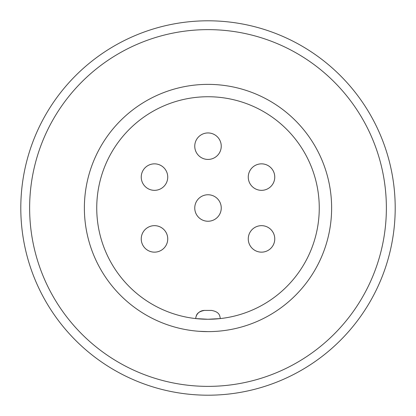 <?xml version="1.0" encoding="UTF-8"?>
<svg xmlns="http://www.w3.org/2000/svg" width="416" height="416" viewBox="0 0 416 416"><rect width="100%" height="100%" fill="white"/><g stroke="black" fill="none" stroke-linecap="round" stroke-linejoin="round"><path stroke-width="0.62" d="M204.459 310.43L211.541 310.43L204.459 310.43A8.83 8.788 90 0 0 195.697 318.578L208 319.259L220.303 318.578L208 319.259L200.138 318.984M208 395.2A187.2 187.2 0 0 0 395.2 208A187.2 187.2 0 0 0 208 20.8A187.2 187.2 0 0 0 20.8 208A187.2 187.2 0 0 0 208 395.2M208 29.63A178.37 178.37 0 0 0 29.63 208A178.37 178.37 0 0 0 208 386.37A178.37 178.37 0 0 0 386.37 208A178.37 178.37 0 0 0 208 29.63M208 331.625A123.625 123.625 0 0 0 331.625 208A123.625 123.625 0 0 0 208 84.375A123.625 123.625 0 0 0 84.375 208A123.625 123.625 0 0 0 208 331.625L199.15 331.308M208 96.741A111.259 111.259 0 0 0 96.741 208A111.259 111.259 0 0 0 208 319.259A111.259 111.259 0 0 0 319.259 208A111.259 111.259 0 0 0 208 96.741M237.458 328.063L239.788 327.465M176.212 327.465L178.542 328.063M154.487 225.659A13.244 13.244 0 0 1 158.044 251.664A13.244 13.244 0 0 0 154.487 225.659A13.244 13.244 0 0 0 141.242 238.904A13.244 13.244 0 0 0 154.487 252.153M149.843 189.498A13.244 13.244 0 0 1 142.085 172.448A13.244 13.244 0 0 1 159.136 164.689A13.244 13.244 0 0 1 166.894 181.74A13.244 13.244 0 0 1 149.843 189.498A13.244 13.244 0 0 1 142.085 172.448A13.244 13.244 0 0 0 154.487 190.341A13.244 13.244 0 0 0 167.736 177.096A13.244 13.244 0 0 0 154.487 163.847M211.557 220.761A13.244 13.244 0 0 1 195.239 211.557A13.244 13.244 0 0 1 204.443 195.239A13.244 13.244 0 0 1 220.761 204.443A13.244 13.244 0 0 1 211.557 220.761A13.244 13.244 0 0 1 195.239 211.557A13.244 13.244 0 0 1 204.443 195.239A13.244 13.244 0 0 1 220.761 204.443A13.244 13.244 0 0 1 211.557 220.761A13.244 13.244 0 0 0 208 194.756A13.244 13.244 0 0 0 194.756 208A13.244 13.244 0 0 0 208 221.244M265.065 251.664A13.244 13.244 0 0 1 248.752 242.46A13.244 13.244 0 0 1 257.956 226.148A13.244 13.244 0 0 1 274.269 235.347A13.244 13.244 0 0 1 265.065 251.664A13.244 13.244 0 0 1 248.752 242.46A13.244 13.244 0 0 1 257.956 226.148A13.244 13.244 0 0 1 274.269 235.347A13.244 13.244 0 0 1 265.065 251.664A13.244 13.244 0 0 0 261.513 225.659A13.244 13.244 0 0 0 248.264 238.904A13.244 13.244 0 0 0 261.513 252.153M265.065 189.852A13.244 13.244 0 0 1 248.752 180.653A13.244 13.244 0 0 1 257.956 164.336A13.244 13.244 0 0 1 274.269 173.54A13.244 13.244 0 0 1 265.065 189.852A13.244 13.244 0 0 1 248.752 180.653A13.244 13.244 0 0 1 257.956 164.336A13.244 13.244 0 0 1 274.269 173.54A13.244 13.244 0 0 1 265.065 189.852A13.244 13.244 0 0 0 261.513 163.847A13.244 13.244 0 0 0 248.264 177.096A13.244 13.244 0 0 0 261.513 190.341M208 132.943A13.244 13.244 0 0 0 194.756 146.188A13.244 13.244 0 0 0 208 159.432A13.244 13.244 0 0 0 221.244 146.188A13.244 13.244 0 0 0 208 132.943M142.085 172.448A13.244 13.244 0 0 1 159.136 164.689A13.244 13.244 0 0 0 142.085 172.448A13.244 13.244 0 0 1 159.136 164.689A13.244 13.244 0 0 1 166.894 181.74M150.935 226.148A13.244 13.244 0 0 1 167.248 235.347A13.244 13.244 0 0 1 158.044 251.664A13.244 13.244 0 0 1 141.731 242.46A13.244 13.244 0 0 1 150.935 226.148M204.443 133.432A13.244 13.244 0 0 1 220.761 142.631A13.244 13.244 0 0 1 211.557 158.948A13.244 13.244 0 0 1 195.239 149.744A13.244 13.244 0 0 1 204.443 133.432A13.244 13.244 0 0 1 220.761 142.631A13.244 13.244 0 0 1 211.557 158.948A13.244 13.244 0 0 1 195.239 149.744A13.244 13.244 0 0 1 204.443 133.432M158.044 251.664A13.244 13.244 0 0 1 141.731 242.46M220.36 318.573C219.684 315.884 219.918 311.984 211.557 310.43M195.64 318.573C196.326 315.895 196.045 312.005 204.443 310.43"/></g></svg>
